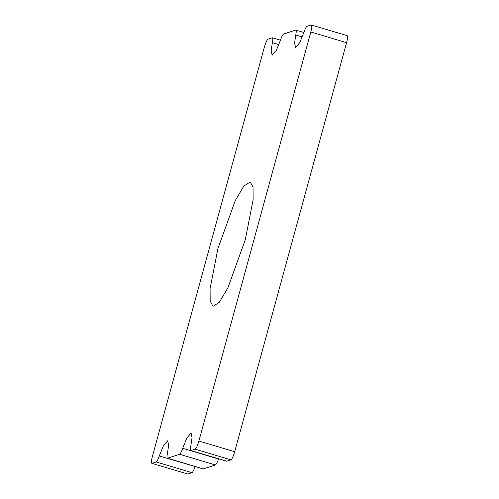 <?xml version="1.0" encoding="UTF-8"?>
<svg xmlns="http://www.w3.org/2000/svg" width="499" height="499" viewBox="0 0 499 499"><rect width="100%" height="100%" fill="white"/><g stroke="black" fill="none" stroke-linecap="round" stroke-linejoin="round"><path stroke-width="0.75" d="M203.355 468.923L167.577 458.225L179.596 454.271C180.451 453.784 181.486 451.795 182.69 448.302L186.851 437.997L191.073 433.063L192.053 437.579L190.868 445.613C190.213 448.925 190.25 450.566 190.986 450.528L195.153 449.156C196.294 448.37 197.542 445.663 198.895 441.035L310.802 31.986C311.962 27.414 312.093 25.075 311.201 24.956L307.035 26.328C306.174 26.815 305.145 28.805 303.941 32.298L299.774 42.602L295.551 47.542L294.578 43.026L295.757 34.986C296.418 31.674 296.375 30.04 295.645 30.077L283.625 34.026C282.765 34.512 281.735 36.502 280.532 39.995L276.371 50.299L272.148 55.239L271.169 50.723L272.354 42.683C273.009 39.371 272.972 37.737 272.236 37.774L268.069 39.14C266.928 39.926 265.68 42.633 264.32 47.268L152.42 456.317C151.259 460.883 151.128 463.228 152.02 463.34L156.187 461.968C157.048 461.481 158.077 459.492 159.281 455.999L163.447 445.694L167.664 440.76L168.643 445.276L167.464 453.31C166.803 456.622 166.841 458.263 167.577 458.225L203.162 468.935L215.375 464.974C216.235 464.488 217.265 462.498 218.468 459.005L218.525 458.831M159.281 455.999L195.121 466.528M195.059 466.702C193.855 470.195 192.826 472.185 191.965 472.672L187.799 474.044L151.827 463.346L187.799 474.044M226.764 461.226L190.786 450.535L226.571 461.238L230.931 459.86C232.072 459.074 233.32 456.367 234.68 451.732L346.58 42.683C347.741 38.117 347.872 35.772 346.98 35.66M303.879 32.472L295.645 30.077M280.475 40.17L272.236 37.774M347.173 35.647L311.201 24.956M217.901 248.658L235.31 200.498L243.843 186.077L250.205 181.967L253.049 187.181L253.13 199.725L245.321 239.645L227.912 287.798L219.379 302.219L213.011 306.336L210.173 301.122L210.091 288.572L217.901 248.658M156.187 461.968L191.965 472.672M179.596 454.271L215.375 464.974M182.69 448.302L218.468 459.005M295.757 34.986L302.275 36.938M346.58 42.683L310.802 31.986M234.68 451.732L198.895 441.035M230.931 459.86L195.153 449.156M272.354 42.683L278.866 44.636"/></g></svg>
